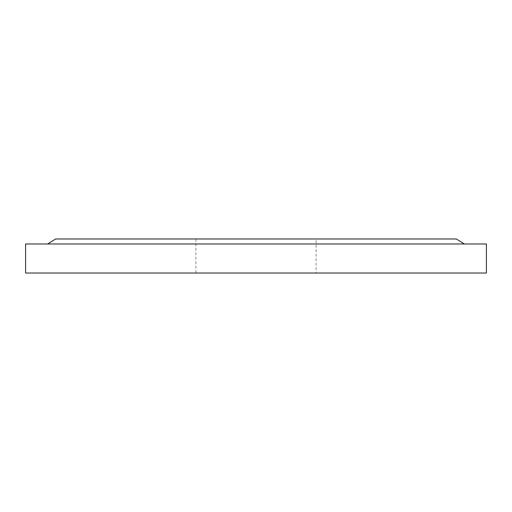 <?xml version="1.0" encoding="UTF-8"?>
<svg xmlns="http://www.w3.org/2000/svg" width="512" height="512" viewBox="0 0 512 512"><rect width="100%" height="100%" fill="white"/><g stroke="black" fill="none" stroke-linecap="round" stroke-linejoin="round"><path stroke-width="0.38" stroke-dasharray="2.56 1.92" d="M316.102 238.97L195.898 238.97L316.102 238.97L316.102 273.03L195.898 273.03L316.102 273.03M195.898 238.97L195.898 273.03M464.365 243.981L47.635 243.981L464.365 243.981M25.6 273.03L486.4 273.03M25.6 243.981L486.4 243.981M55.654 238.97L456.346 238.97"/><path stroke-width="0.77" d="M464.365 243.981L456.346 238.97L55.654 238.97L47.635 243.981M486.4 273.03L25.6 273.03L25.6 243.981L486.4 243.981L486.4 273.03"/></g></svg>
